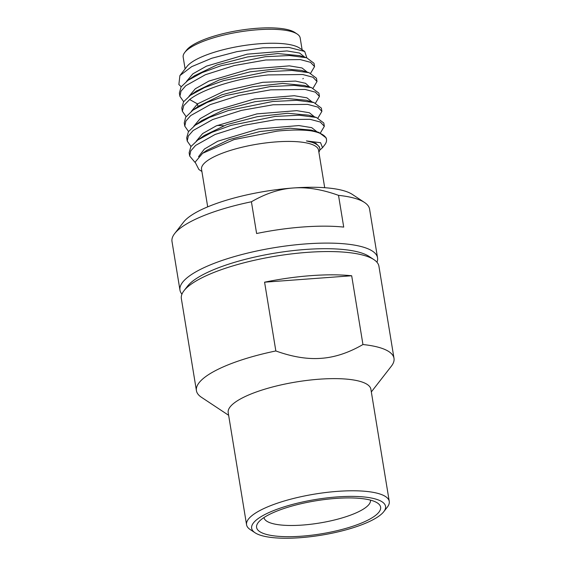 <?xml version="1.0" encoding="UTF-8"?>
<svg xmlns="http://www.w3.org/2000/svg" width="566" height="566" viewBox="0 0 566 566"><rect width="100%" height="100%" fill="white"/><g stroke="black" fill="none" stroke-linecap="round" stroke-linejoin="round"><path stroke-width="0.85" d="M185.103 68.91L183.172 57.145A59.281 15.791 -9.3 0 1 184.749 52.461L186.539 50.162A57.06 15.197 -9.3 0 1 256.837 28.3A57.06 15.197 -9.3 0 1 294.773 32.439L297.2 34.052A59.281 15.791 -9.3 0 1 300.185 37.979L302.11 49.751M184.749 52.461A59.281 15.791 -9.3 0 1 257.792 29.75A59.281 15.791 -9.3 0 1 297.2 34.052M304.706 51.471L299.485 48.011A59.281 15.791 -9.3 0 0 260.077 43.716A59.281 15.791 170.7 0 0 187.035 66.427L179.903 75.596L191.683 66.647L211.762 58.256L236.821 51.669L262.773 47.82L289.049 47.445L304.706 51.471L306.843 57.817M181.205 86.739L178.87 84.518L179.903 75.596M314.562 66.583L314.024 63.307L306.645 57.76L289.481 55.525L265.277 56.713L221.136 65.691L202.097 72.632L187.983 80.358L181.085 86.909L179.358 93.022L179.896 96.298L181 91.183L185.825 85.699L205.352 74.74L234.133 65.585L265.808 59.982L300.256 59.586L310.486 62.302L314.562 66.583L310.635 73.205M186.094 116.596L182.337 111.226L183.759 105.58L189.652 99.524C203.406 88.607 238.307 78.058 268.256 74.917L302.704 74.514L312.934 77.231L317.002 81.511L313.076 88.14M183.653 101.668L179.896 96.298M304.805 57.216L299.605 53.048L286.983 50.933L247.186 54.159L206.498 66.137L192.872 73.842L186.462 81.483M307.246 72.13L302.032 67.97L289.396 65.861L249.606 69.094L208.932 81.072L195.312 88.77L188.903 96.418M309.694 87.072L305.548 83.315L295.544 81.087L262.758 82.311L224.865 90.871L197.499 103.903L191.35 111.346M317.002 81.511L316.472 78.235L309.078 72.689L291.915 70.453L267.718 71.641L223.52 80.641L204.468 87.596L190.36 95.329L183.511 101.866L181.799 107.957L182.337 111.226M319.45 96.439L318.913 93.164L311.456 87.596L294.306 85.381L270.166 86.57L226.053 95.548L207.022 102.481L192.9 110.193L185.669 117.24L184.247 122.886L184.785 126.154L185.889 121.039L190.714 115.563L210.241 104.604L239.029 95.442L270.704 89.845L305.145 89.442L315.375 92.159L319.45 96.439L315.524 103.069M299.655 55.659L277.849 53.558L247.625 56.918L216.927 64.948L194.442 75.759M309.086 72.689L301.473 70.389L280.248 68.486L249.995 71.861L219.297 79.905L196.197 91.19M304.501 85.501L282.66 83.421L252.478 86.782L221.83 94.805L198.694 106.083M188.542 131.524L184.785 126.154M217.309 125.404L223.669 125.772M312.135 101.993L306.921 97.826L294.292 95.718L254.502 98.958L213.828 110.929L200.201 118.627L193.791 126.275M314.583 116.921L309.369 112.754L296.733 110.646L256.943 113.886L216.269 125.857L202.649 133.555L196.239 141.203M317.024 131.85L311.717 127.654L298.862 125.56L258.506 128.977L217.726 141.231L204.397 149.035L198.517 156.711M318.891 152.219A60.739 16.181 170.7 0 0 319.762 148.511L319.514 146.997L315.793 143.24L306.411 140.927L320.568 142.703L322.514 147.691L319.719 150.146M189.674 156.018L189.136 152.742L190.862 146.629L197.76 140.078L204.227 135.479L226.697 124.669L257.381 116.638L287.599 113.278L308.795 115.174L316.401 117.473L323.802 123.027L324.339 126.296L320.271 122.023L310.034 119.306L275.592 119.702L243.918 125.298L215.13 134.46L195.61 145.42L190.777 150.903L189.674 156.018L195.065 162.449M324.339 126.296L320.413 132.925M190.983 146.453L187.226 141.083L188.337 135.974L193.162 130.491L212.689 119.532L241.47 110.37L273.145 104.774L307.593 104.377L317.823 107.094L321.891 111.368L317.965 117.997M319.762 148.511A60.739 16.181 170.7 0 0 306.411 140.927M321.891 111.368L321.361 108.099L313.932 102.538L306.333 100.239L285.123 98.35L254.905 101.717L224.221 109.754L201.765 120.565L195.291 125.164L188.414 131.708L186.695 137.814L187.226 141.09M318.821 132.394L326.249 137.955L326.497 139.484A68.847 18.338 -9.3 0 0 311.137 130.852L318.821 132.394L311.222 130.095L290.011 128.206L259.787 131.574L229.11 139.611L206.654 150.422L202.628 153.28L195.121 162.152L198.878 169.489L201.899 171.484M207.694 206.866L201.538 169.291A59.281 15.791 170.7 0 1 276.151 141.896A59.281 15.791 -9.3 0 1 318.545 150.131L324.7 187.707M326.497 139.484A68.847 18.338 -9.3 0 1 324.672 144.917L322.514 147.691M311.137 130.852C301.911 129.664 290.584 129.756 277.156 131.121L234.076 139.583L202.628 153.28M181.948 294.171A100.104 26.659 -9.3 0 1 179.967 290.153L172 241.484A100.104 26.659 -9.3 0 1 174.653 233.581L183.603 222.084A88.982 23.701 -9.3 0 1 293.167 187.99C279.562 188.938 265.645 193.537 251.417 201.779L256.61 233.517A100.104 26.659 170.7 0 1 303.185 226.966A100.104 26.659 170.7 0 1 343.718 227.093L338.518 195.355C321.962 189.384 306.885 186.922 293.301 187.983A88.982 23.701 -9.3 0 1 352.385 194.442L364.539 202.487A100.104 26.659 -9.3 0 1 369.577 209.13L377.543 257.799A100.104 26.659 -9.3 0 1 376.949 262.242M174.653 233.581A100.104 26.659 -9.3 0 1 251.417 201.779M179.967 290.153A100.104 26.659 -9.3 0 1 305.958 243.896A100.104 26.659 -9.3 0 1 377.543 257.799M338.518 195.355A100.104 26.659 -9.3 0 1 364.539 202.487M373.893 259.617L369.032 256.405A95.654 25.477 170.7 0 0 305.442 249.465A95.654 25.477 170.7 0 0 187.587 286.113L184.007 290.712A100.104 26.659 -9.3 0 1 307.345 252.358A100.104 26.659 -9.3 0 1 373.893 259.617A100.104 26.659 -9.3 0 1 378.93 266.261L394 358.306A100.104 26.659 -9.3 0 1 391.347 366.202L371.331 391.927M264.584 282.186L351.684 275.762A100.104 26.659 170.7 0 0 311.159 275.635A100.104 26.659 170.7 0 0 264.584 282.186L275.84 350.955A100.104 26.659 170.7 0 0 196.423 390.66L181.353 298.615A100.104 26.659 -9.3 0 1 184.007 290.712M196.423 390.66A100.104 26.659 170.7 0 0 201.461 397.297L228.636 415.295M351.684 275.762L362.947 344.531A100.104 26.659 -9.3 0 1 394 358.306M389.259 501.398L370.893 389.252A72.299 19.258 -9.3 0 0 319.196 379.206A72.299 19.258 170.7 0 0 228.197 412.614L246.564 524.767A72.299 19.258 -9.3 0 1 337.555 491.359A72.299 19.258 -9.3 0 1 389.259 501.398A72.299 19.258 -9.3 0 1 387.342 507.101L383.762 511.699A67.849 18.07 -9.3 0 1 300.164 537.7A67.849 18.07 -9.3 0 1 255.061 532.776A67.849 18.07 -9.3 0 1 270.166 512.025A67.849 18.07 -9.3 0 1 337.039 496.927A67.849 18.07 -9.3 0 1 383.762 511.699M362.947 344.531C348.656 352.809 334.718 357.401 321.127 358.328C307.472 359.389 292.381 356.934 275.84 350.955M255.061 532.776L250.2 529.557A72.299 19.258 -9.3 0 1 246.564 524.767M301.529 536.193A62.84 16.739 -9.3 0 1 258.252 522.51A62.84 16.739 -9.3 0 1 335.68 498.427A62.84 16.739 -9.3 0 1 377.458 502.99A62.84 16.739 -9.3 0 1 363.471 522.206A62.84 16.739 -9.3 0 1 301.529 536.193M370.454 500.125A53.947 14.369 -9.3 0 1 370.454 500.132A53.947 14.369 -9.3 0 1 302.555 525.057A53.947 14.369 -9.3 0 1 263.982 517.565A53.947 14.369 -9.3 0 1 263.982 517.557M313.932 102.538L296.782 100.316L272.607 101.498L228.452 110.49L209.399 117.438L195.291 125.164M316.401 117.473L299.244 115.245L275.055 116.433L230.914 125.411L211.875 132.352L197.76 140.078M189.652 99.524L197.499 103.903L197.944 106.62M197.944 106.649L194.329 109.217M303.341 78.441L302.824 78.808M193.6 109.712L199.366 105.601M299.039 55.475L305.824 57.52M194.435 75.766L187.976 80.358M196.841 90.737L191.188 94.755M303.857 85.31L311.442 87.603M193.947 76.12L194.025 76.601"/></g></svg>
